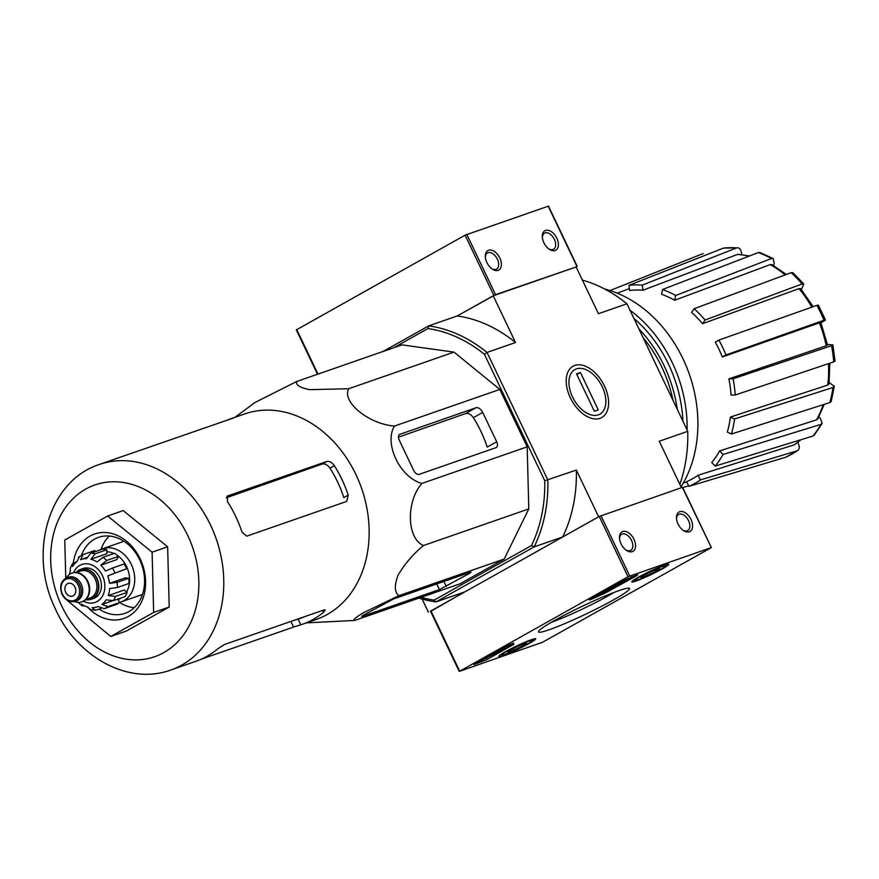 <?xml version="1.0" encoding="UTF-8"?>
<svg xmlns="http://www.w3.org/2000/svg" width="879" height="879" viewBox="0 0 879 879"><rect width="100%" height="100%" fill="white"/><g stroke="black" fill="none" stroke-linecap="round" stroke-linejoin="round"><path stroke-width="1.32" d="M382.98 351.501L428.721 325.867L457.223 315.957L493.229 295.783L576.141 266.963L598.434 313.704L626.936 303.793L687.763 431.325L659.261 441.236L681.423 487.691M803.824 284.005L802.077 283.972A109.974 86.812 -109.2 0 0 791.144 272.688L792.836 272.666L803.835 284.005L801.362 289.532M819.36 322.835L820.832 322.527L827.524 344.964L826.205 345.788A103.326 81.56 -109.2 0 0 819.36 322.835L722.351 356.984L725.966 354.951L823.942 320.264A109.974 86.812 -109.2 0 0 816.844 305.387L818.349 305.068L825.447 319.945L823.942 320.264C826.128 319.549 825.908 319.956 823.271 321.483L820.931 322.791M827.414 344.469L832.874 344.876L831.523 345.711L733.075 378.794A105.678 83.417 -109.2 0 1 735.251 394.99L731.042 395.067A100.47 79.308 70.8 0 0 728.867 378.871L733.075 378.794M829.183 382.585L834.303 386.32L831.193 401.505L829.864 402.549A109.974 86.812 -109.2 0 0 832.94 387.496L734.547 418.964L730.394 417.075L827.699 385.079A103.326 81.56 -109.2 0 0 828.468 363.653M818.887 416.833L820.437 418.426L822.184 423.414L814.152 435.292M797.846 442.401L798.308 443.357C799.846 447.18 799.472 449.652 797.198 450.795L700.365 479.945L698.124 475.242L794.374 444.785A103.326 81.56 -109.2 0 0 800.659 439.819M748.952 256.196A103.326 81.56 -109.2 0 0 737.602 254.383L642.956 290.235L642.274 285.115L736.69 247.878A109.974 86.812 -109.2 0 0 723.395 248.109L736.69 247.878C739.151 247.351 740.777 249.087 741.568 253.064L741.766 254.547M773.179 258.58L771.443 258.547A109.974 86.812 -109.2 0 0 758.324 252.57L759.841 252.493L773.179 258.569L774.179 263.282L773.696 265.645M816.844 305.387L718.879 340.085L715.253 342.118A100.47 79.308 70.8 0 1 722.351 356.984M725.966 354.951A105.678 83.417 -109.2 0 0 718.879 340.085M811.822 307.178A103.326 81.56 -109.2 0 0 798.945 288.642L702.552 323.692L705.046 320.022L802.077 283.972M798.945 288.642L800.659 288.697L813.185 306.683M791.144 272.688L694.102 308.738L691.619 312.408A100.47 79.308 70.8 0 1 702.552 323.692M705.046 320.022A105.678 83.417 -109.2 0 0 694.102 308.738M785.167 274.907A103.326 81.56 -109.2 0 0 770.235 264.601L674.676 300.255L675.654 295.487L771.443 258.547M770.235 264.601L771.938 264.645L786.32 274.479M758.324 252.57L662.535 289.51L661.557 294.278A100.47 79.308 70.8 0 1 674.676 300.255M675.654 295.487A105.678 83.417 -109.2 0 0 662.535 289.51M737.602 254.383L749.633 255.932M723.395 248.109L628.979 285.345L629.661 290.477A100.47 79.308 70.8 0 1 642.956 290.235M642.274 285.115A105.678 83.417 -109.2 0 0 628.979 285.345M610.026 290.553L703.123 253.57M688.653 485.823L682.741 487.603M786.035 457.102L785.749 457.212A109.974 86.812 -109.2 0 0 797.198 450.795L786.035 457.102M698.124 475.242A100.47 79.308 70.8 0 1 686.664 481.659L688.905 486.362L785.749 457.212M801.154 439.665L794.374 444.785M688.905 486.362A105.678 83.417 -109.2 0 0 700.365 479.945M814.141 435.292L813.02 436.017A109.974 86.812 -109.2 0 0 820.887 424.392L723.054 454.487L719.593 450.916L816.525 419.843A103.326 81.56 -109.2 0 0 823.205 404.681M719.593 450.916A100.47 79.308 70.8 0 1 711.737 462.541L715.187 466.101L813.02 436.017M820.887 424.392L822.184 423.414M824.26 404.34L817.789 418.865L816.525 419.843M715.187 466.101A105.678 83.417 -109.2 0 0 723.054 454.487M730.394 417.075A100.47 79.308 70.8 0 1 727.318 432.127L731.46 434.017L829.864 402.549M832.94 387.496L834.303 386.32M829.809 363.203L829.018 383.914L827.699 385.079M731.46 434.017A105.678 83.417 -109.2 0 0 734.547 418.964M728.867 378.871L826.205 345.788M832.874 344.876L835.05 361.082L833.699 361.895A109.974 86.812 -109.2 0 0 831.523 345.711M735.251 394.99L833.699 361.895M421.041 597.368A139.64 110.227 -109.2 0 0 434.072 600.137L435.907 601.928L534.146 546.881L562.648 536.981L598.643 516.808L576.349 470.067A141.871 111.996 70.8 0 1 562.648 536.981M418.964 598.094A141.871 111.996 -109.2 0 0 435.907 601.928L464.409 592.017L430.6 611.432M434.072 600.137L531.476 545.562A139.64 110.227 -109.2 0 0 544.749 480.747L576.349 470.067M493.229 295.783L515.523 342.524L487.021 352.435L547.848 479.978A141.871 111.996 -109.2 0 1 534.146 546.881L531.476 545.562M484.439 354.292A139.64 110.227 -109.2 0 0 427.974 328.559L428.721 325.867A141.871 111.996 -109.2 0 1 487.021 352.435L484.439 354.292L544.749 480.747M393.66 347.787L427.974 328.559M234.946 417.327L255.031 402.472L296.728 381.486L402.044 344.876L454.014 352.116L499.821 389.43L527.191 446.829L528.795 508.908L504.205 559.055L460.003 583.832L354.687 620.442L306.408 622.87M422.129 599.038L428.414 612.191M574.789 365.444A29.392 17.866 -119.3 0 1 607.916 396.242A29.392 17.866 -119.3 0 1 584.7 415.064A29.392 17.866 -119.3 0 1 566.219 382.079A29.392 17.866 -119.3 0 1 574.789 365.444M679.852 484.384A141.871 111.996 -109.2 0 0 687.763 431.325M626.936 303.793A141.871 111.996 -109.2 0 0 582.414 280.115M576.141 266.963L495.547 294.652L457.223 315.957A141.871 111.996 70.8 0 1 515.523 342.524M362.73 616.234L439.423 589.578L468.837 573.745A6.702 0.571 154.5 0 0 471.001 572.218A6.702 0.571 154.5 0 0 469.595 572.504L393.682 598.896L363.335 615.234L361.599 616.465L362.73 616.234L362.489 615.729M296.728 381.486C295.487 384.859 299.772 387.595 309.606 389.672L348.699 388.727C341.535 401.945 368.949 424.238 394.506 426.051C383.64 443.335 400.011 477.572 421.887 483.439C405.823 501.634 406.801 538.739 423.491 545.529C413.339 553.891 404.867 563.769 398.066 575.163C394.188 585.557 394.462 592.391 398.89 595.676L363.664 612.619C355.534 617.487 352.534 620.102 354.687 620.442M398.89 595.676L504.205 559.055M423.491 545.529L528.795 508.908M421.887 483.439L527.191 446.829M394.506 426.051L499.821 389.43M348.699 388.727L454.014 352.116M400.022 434.16A5.362 3.263 60.7 0 0 399.703 434.303A5.362 3.263 60.7 0 0 399.22 440.06L413.778 470.606A5.362 3.263 60.7 0 0 419.195 474.341L495.888 447.686A5.362 3.263 60.7 0 0 496.206 447.532A5.362 3.263 60.7 0 0 496.701 441.774L482.703 412.438A6.702 4.076 60.7 0 0 475.946 407.768L399.418 434.501M496.701 441.774L487.219 447.092A106.755 84.274 -109.2 0 0 473.363 417.679L482.703 412.438M398.462 437.182L465.683 413.515C468.375 412.987 470.935 414.372 473.363 417.679M109.326 536.036A40.214 31.743 -109.2 0 0 101.074 549.342M142.497 594.391A28.15 22.228 -109.2 0 1 141.003 594.984L121.049 601.917A28.15 22.228 -109.2 0 1 119.511 602.379A40.214 31.743 -109.2 0 0 134.234 607.686M99.283 609.136A40.214 31.743 -109.2 0 0 125.016 613.322A40.214 31.743 -109.2 0 0 139.662 559.725A40.214 31.743 -109.2 0 0 98.602 537.344A40.214 31.743 -109.2 0 0 81.439 555.352M89.383 609.048A44.686 35.27 -109.2 0 0 134.685 611.652A44.686 35.27 -109.2 0 0 140.168 558.89A44.686 35.27 -109.2 0 0 102.118 532.52A44.686 35.27 -109.2 0 0 73.287 562.923M87.252 606.895A44.686 35.27 -109.2 0 0 88.46 608.147M65.76 578.195L64.771 540.025L107.656 515.995L152.1 552.199L153.66 612.432L110.776 636.473L66.31 599.654M153.66 612.432L169.207 607.037L126.323 631.067L110.776 636.473M152.1 552.199L167.647 546.793L169.207 607.037M107.656 515.995L123.203 510.589L167.647 546.793M290.894 621.42L293.586 627.068L300.827 624.793L298.102 619.08A102.535 80.934 -109.2 0 0 298.431 618.97A102.535 80.934 -109.2 0 0 304.705 616.619M348.216 495.108L343.81 497.58A102.535 80.934 -109.2 0 0 329.977 468.155L334.372 465.694C331.954 462.387 329.427 460.981 326.779 461.475L227.551 495.976L227.419 501.502A108.809 85.889 70.8 0 1 235.627 516.259A108.809 85.889 70.8 0 1 241.989 532.037L246.713 536.168L346.733 501.393L348.216 495.108A108.809 85.889 -109.2 0 0 341.854 479.319A108.809 85.889 -109.2 0 0 334.372 465.694M226.255 497.822L322.252 464.024C324.944 463.486 327.526 464.859 329.977 468.155M99.393 464.453C48.378 480.791 28.359 552.726 54.817 607.664C75.506 655.965 127.675 685.917 170.856 669.996A108.809 85.889 -109.2 0 0 210.499 524.994A108.809 85.889 -109.2 0 0 99.393 464.453L124.532 455.707A108.809 85.889 70.8 0 1 125.917 455.245L233.682 417.932M232.408 418.47L231.133 418.646A108.809 85.889 -109.2 0 0 230.759 418.778A108.809 85.889 -109.2 0 0 225.387 420.909M300.827 624.793A108.809 85.889 -109.2 0 0 302.222 624.332A108.809 85.889 -109.2 0 0 323.516 612.311L325.285 609.971L323.758 609.993L224.519 644.494L218.124 648.548A108.809 85.889 70.8 0 1 195.995 661.261L170.856 669.996M293.586 627.068L201.357 659.129M302.222 624.332L316.231 619.453A108.809 85.889 -109.2 0 0 355.874 474.451A108.809 85.889 -109.2 0 0 244.769 413.91L230.759 418.778M548.221 206.213L465.101 235.165L296.564 329.768M499.832 258.03A11.174 6.79 -119.3 0 1 500.305 268.633A11.174 6.79 -119.3 0 1 492.328 269.095A11.174 6.79 -119.3 0 1 485.307 256.547A11.174 6.79 -119.3 0 1 490.658 250.01A11.174 6.79 -119.3 0 1 499.832 258.03M556.836 238.209A11.174 6.79 -119.3 0 1 557.308 248.812A11.174 6.79 -119.3 0 1 549.331 249.273A11.174 6.79 -119.3 0 1 542.31 236.737A11.174 6.79 -119.3 0 1 547.661 230.199A11.174 6.79 -119.3 0 1 556.836 238.209M542.365 237.473A9.24 5.615 -119.3 0 1 544.508 233.155A9.24 5.615 -119.3 0 1 554.374 239.352A9.24 5.615 -119.3 0 1 553.528 249.273A9.24 5.615 -119.3 0 1 548.727 248.845M485.362 257.294A9.24 5.615 -119.3 0 1 487.504 252.976A9.24 5.615 -119.3 0 1 497.371 259.162A9.24 5.615 -119.3 0 1 496.525 269.084A9.24 5.615 -119.3 0 1 491.724 268.655M636.297 575.899L637.736 574.877L636.803 575.064L624.639 579.953L590.732 598.951L589.293 599.972L592.82 598.698A78.198 6.68 154.5 0 1 604.675 593.369L636.297 575.899L636.033 575.327M711.078 547.661L628.013 576.734L459.486 671.336L542.552 642.252L711.364 547.606L682.335 487.384L599.269 516.456L430.732 611.059M549.111 629.771A50.444 4.307 -25.5 0 1 538.53 631.496A50.444 4.307 -25.5 0 1 582.195 606.301A50.444 4.307 -25.5 0 1 629.243 588.227A50.444 4.307 -25.5 0 1 602.28 605.939A50.444 4.307 -25.5 0 1 549.111 629.771M529.07 643.516A20.503 1.747 -25.5 0 1 509.688 652.976A20.503 1.747 -25.5 0 1 498.69 656.47A20.503 1.747 -25.5 0 1 516.434 646.076A20.503 1.747 -25.5 0 1 535.685 638.824A20.503 1.747 -25.5 0 1 529.07 643.516M662.173 568.944A20.503 1.747 -25.5 0 1 642.78 578.393A20.503 1.747 -25.5 0 1 631.781 581.898A20.503 1.747 -25.5 0 1 649.526 571.493A20.503 1.747 -25.5 0 1 668.787 564.252A20.503 1.747 -25.5 0 1 662.173 568.944M513.501 643.153L506.875 645.933L474.012 664.568L487.109 659.492L513.907 644.23A78.198 6.68 154.5 0 1 513.468 643.857A78.198 6.68 154.5 0 1 513.501 643.153L513.468 643.087M634.001 539.321A11.174 6.79 -119.3 0 1 634.473 549.924A11.174 6.79 -119.3 0 1 626.496 550.386A11.174 6.79 -119.3 0 1 619.475 537.849A11.174 6.79 -119.3 0 1 624.826 531.301A11.174 6.79 -119.3 0 1 634.001 539.321M691.004 519.5A11.174 6.79 -119.3 0 1 691.476 530.114A11.174 6.79 -119.3 0 1 683.499 530.564A11.174 6.79 -119.3 0 1 676.478 518.028A11.174 6.79 -119.3 0 1 681.829 511.49A11.174 6.79 -119.3 0 1 691.004 519.5M614.091 592.402A44.873 3.835 -25.5 0 1 551.309 622.343M676.533 518.764A9.24 5.615 -119.3 0 1 678.676 514.446A9.24 5.615 -119.3 0 1 688.543 520.643A9.24 5.615 -119.3 0 1 687.708 530.564A9.24 5.615 -119.3 0 1 682.895 530.136M619.53 538.585A9.24 5.615 -119.3 0 1 621.673 534.267A9.24 5.615 -119.3 0 1 631.54 540.464A9.24 5.615 -119.3 0 1 630.704 550.375A9.24 5.615 -119.3 0 1 625.892 549.946M498.624 652.295L491.658 655.009L498.624 652.295M498.701 652.174L498.129 650.965L499.085 652.031M498.129 650.965L497.36 651.405L497.943 652.614M496.602 651.691L497.36 651.405M498.789 651.416L513.182 643.263M478.967 661.579L493.548 654.361M632.21 576.657L604.093 592.16A78.198 6.68 154.5 0 0 597.973 594.896M641.099 577.58A10.317 0.879 -25.5 0 1 640.967 577.437A10.317 0.879 -25.5 0 1 644.296 575.152A10.317 0.879 -25.5 0 1 653.482 570.647A10.317 0.879 -25.5 0 1 659.47 568.57A10.317 0.879 -25.5 0 1 659.525 568.581A10.317 0.879 -25.5 0 1 656.261 570.998L647.087 575.503A10.317 0.879 -25.5 0 1 641.099 577.58M655.668 569.735L656.261 570.998A10.317 0.879 -25.5 0 1 647.087 575.503L646.384 574.031M659.997 569.702A16.756 1.428 -25.5 0 1 644.757 577.162A16.756 1.428 -25.5 0 1 635.264 580.371A16.756 1.428 -25.5 0 1 649.669 571.779A16.756 1.428 -25.5 0 1 665.403 565.999A16.756 1.428 -25.5 0 1 659.997 569.702M508.007 652.163A10.317 0.879 -25.5 0 1 507.875 652.009A10.317 0.879 -25.5 0 1 511.204 649.735A10.317 0.879 -25.5 0 1 520.39 645.219A10.317 0.879 -25.5 0 1 526.367 643.142A10.317 0.879 -25.5 0 1 526.433 643.153A10.317 0.879 -25.5 0 1 523.17 645.571L513.995 650.075A10.317 0.879 -25.5 0 1 508.007 652.163M522.565 644.307L523.17 645.571A10.317 0.879 -25.5 0 1 513.995 650.075L513.292 648.614M526.906 644.274A16.756 1.428 -25.5 0 1 511.666 651.735A16.756 1.428 -25.5 0 1 502.173 654.954A16.756 1.428 -25.5 0 1 516.577 646.362A16.756 1.428 -25.5 0 1 532.311 640.571A16.756 1.428 -25.5 0 1 526.906 644.274M681.027 486.856A122.434 96.646 -109.2 0 0 682.95 358.731A122.434 96.646 -109.2 0 0 604.642 289.015M687.125 429.974A122.434 96.646 -109.2 0 0 672.204 362.467A122.434 96.646 -109.2 0 0 630.001 310.232M682.939 421.206A119.533 94.361 -109.2 0 0 668.501 364.181A119.533 94.361 -109.2 0 0 633.924 318.44M677.269 409.328A119.533 94.361 -109.2 0 0 664.095 365.708A119.533 94.361 -109.2 0 0 638.879 328.845M673.017 400.395A116.182 91.713 -109.2 0 0 661.777 367.015A116.182 91.713 -109.2 0 0 643.142 337.767M572.57 397.033A25.568 15.547 -119.3 0 1 571.482 372.751A25.568 15.547 -119.3 0 1 589.732 371.718A25.568 15.547 -119.3 0 1 605.818 400.417A25.568 15.547 -119.3 0 1 593.567 415.382A25.568 15.547 -119.3 0 1 572.57 397.033M576.536 373.872L580.426 372.52L598.247 409.889L594.358 411.24L576.536 373.872M576.844 374.52L580.426 372.52M76.209 572.449A15.866 12.526 70.8 0 1 80.692 569.35L83.274 568.46A15.866 12.526 70.8 0 1 100.316 579.327A15.866 12.526 70.8 0 1 93.701 598.423L91.108 599.324A15.866 12.526 70.8 0 1 85.67 599.665M74.99 587.139A6.702 5.296 -109.2 0 0 68.144 583.414A6.702 5.296 -109.2 0 0 65.354 591.479A6.702 5.296 -109.2 0 0 72.55 596.072A6.702 5.296 -109.2 0 0 74.99 587.139M66.892 577.701L68.452 577.162A12.515 9.878 70.8 0 1 81.89 585.733A12.515 9.878 70.8 0 1 76.671 600.796L75.111 601.335A12.515 9.878 70.8 0 0 80.33 586.271A12.515 9.878 70.8 0 0 66.892 577.701C60.805 580.865 59.201 586.447 62.101 594.424C65.409 600.357 69.738 602.664 75.111 601.335M66.079 578.03L67.112 576.657A15.196 11.998 70.8 0 1 71.836 573.141A15.196 11.998 70.8 0 1 88.153 583.557A15.196 11.998 70.8 0 1 81.813 601.84A15.196 11.998 70.8 0 1 75.935 602.016L74.265 601.577M72.1 573.053A15.196 11.998 70.8 0 1 72.353 572.965A15.196 11.998 70.8 0 1 88.669 583.37A15.196 11.998 70.8 0 1 82.34 601.665A15.196 11.998 70.8 0 1 82.077 601.752M80.692 569.35A15.866 12.526 70.8 0 1 97.723 580.228A15.866 12.526 70.8 0 1 91.108 599.324M79.407 556.671L76.814 561.813A25.019 19.756 70.8 0 0 72.517 566.483L72.452 563.725L76.803 561.626M72.441 563.725L70.188 568.306L70.452 570.702A25.019 19.756 70.8 0 0 69.441 574.383M84.593 605.884L82.351 605.895L81.681 604.258A25.019 19.756 70.8 0 0 87.779 607.037L90.46 609.554M101.14 608.488L95.448 610.257L92.152 607.653A25.019 19.756 70.8 0 0 97.558 606.774L98.162 606.565A25.019 19.756 70.8 0 1 97.558 606.774M98.151 606.554L104.216 608.686A29.04 22.931 -109.2 0 0 107.93 606.609L101.865 604.477L112.094 600.917M127.125 592.391L115.468 596.445L108.238 595.577L124.225 590.029L127.125 592.391A29.04 22.931 70.8 0 1 125.06 596.599L113.391 600.654L106.172 599.797A25.019 19.756 70.8 0 1 101.865 604.477M128.817 578.261L117.149 582.316L109.534 583.359L125.521 577.8L128.817 578.261A29.04 22.931 70.8 0 1 128.949 583.469L117.292 587.524L109.666 588.578A25.019 19.756 70.8 0 1 108.238 595.577M114.852 572.822A29.04 22.931 -109.2 0 0 113.787 570.361A29.04 22.931 -109.2 0 0 112.556 567.999L124.214 563.944A29.04 22.931 70.8 0 1 126.51 568.768L107.721 575.899A25.019 19.756 70.8 0 1 109.534 583.359M112.556 567.999L105.425 571.075A25.019 19.756 70.8 0 0 100.854 565.164L106.744 560.483A29.04 22.931 -109.2 0 0 102.887 557.341L97.009 562.022A25.019 19.756 70.8 0 0 90.9 559.242L95.13 553.803A29.04 22.931 -109.2 0 0 90.757 553.199L86.538 558.637A25.019 19.756 70.8 0 0 81.121 559.505L86.966 557.473M78.55 557.11L83.12 554.583L80.527 559.725A25.019 19.756 70.8 0 1 81.121 559.505M117.94 599.082L119.588 602.554A29.04 22.931 70.8 0 1 115.874 604.631L104.216 608.686M119.588 602.554L107.93 606.609M102.887 557.341L114.556 553.287A29.04 22.931 70.8 0 1 118.401 556.429L106.744 560.483M90.757 553.199L102.414 549.144A29.04 22.931 70.8 0 1 106.788 549.749L95.13 553.803M95.295 551.616L94.778 550.529L83.12 554.583M124.049 541.343A28.15 22.228 -109.2 0 0 122.511 541.805L102.557 548.738A28.15 22.228 -109.2 0 0 99.459 550.177M106.831 551.737A25.019 19.756 70.8 0 1 113.973 553.495M117.204 555.33A25.019 19.756 70.8 0 1 126.598 591.963M121.247 597.929A25.019 19.756 70.8 0 1 118.182 599.588M107.721 575.899L126.51 568.768M100.854 565.164L116.841 559.604L118.401 556.429M90.9 559.242L106.886 553.682L106.788 549.749M121.049 601.917A28.15 22.228 -109.2 0 0 131.312 564.406A28.15 22.228 -109.2 0 0 102.557 548.738M465.683 413.515L475.946 407.768M187.754 535.531A90.933 71.781 -109.2 0 0 59.486 517.654A90.933 71.781 -109.2 0 0 127.048 659.294A90.933 71.781 -109.2 0 0 187.754 535.531M322.593 610.4L323.516 612.311M322.252 464.024L326.779 461.475M226.969 496.305L227.551 495.976M436.731 583.931L439.423 589.578M443.873 581.448L446.246 586.414M468.43 572.899L468.837 573.745M495.547 294.652L466.804 234.374M576.91 266.37L548.155 206.093M493.844 295.443L465.101 235.165M317.978 374.102L296.717 329.515M629.727 575.943L600.972 515.665M628.013 576.734L599.269 516.456M459.64 671.084L430.886 610.806M497.503 651.317L498.085 652.515M497.228 651.471L497.8 652.679M511.919 644.065L512.49 645.274M486.537 658.283L487.109 659.492M480.846 660.92L481.428 662.129M592.479 597.973L592.82 598.698M604.093 592.16L604.675 593.369M607.861 590.303L608.444 591.501M83.549 601.148A20.107 15.877 -109.2 0 0 101.415 597.676A20.107 15.877 -109.2 0 0 102.414 575.635A20.107 15.877 -109.2 0 0 87.504 563.813A20.107 15.877 -109.2 0 0 73.627 572.614M62.453 594.171A11.394 8.999 70.8 0 1 70.067 578.657A11.394 8.999 70.8 0 1 78.528 596.412A11.394 8.999 70.8 0 1 62.453 594.171M76.473 572.471L80.549 571.053A14.295 11.284 70.8 0 1 95.91 580.854A14.295 11.284 70.8 0 1 89.944 598.072L85.867 599.489M76.902 572.328A15.415 12.174 70.8 0 1 97.393 580.338A15.415 12.174 70.8 0 1 86.296 599.335M113.391 600.654A29.04 22.931 -109.2 0 0 115.468 596.445M117.292 587.524A29.04 22.931 -109.2 0 0 117.149 582.316M683.28 483.065L686.807 481.956M617.256 293.179L629.408 288.565M293.059 620.673L298.431 618.97M317.484 374.267L296.289 329.823M577.195 266.304L548.441 206.027M459.201 671.391L430.457 611.114M711.364 547.606L682.609 487.329M513.116 643.131L513.468 643.857M665.403 565.999L665.886 564.659M635.264 580.371L633.924 579.898M532.311 640.571L532.795 639.231M502.173 654.954L500.821 654.481M78.319 602.62L82.351 605.906M90.449 609.565L95.448 610.257"/></g></svg>
